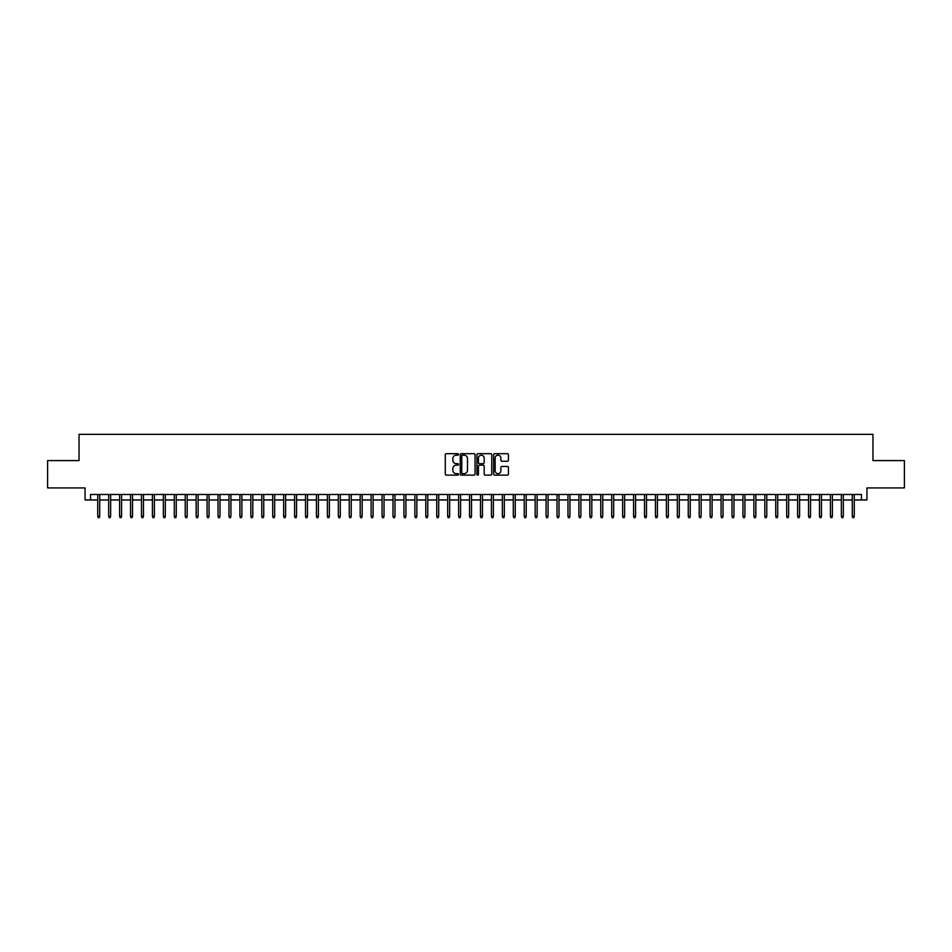 <?xml version="1.0" encoding="UTF-8"?>
<svg xmlns="http://www.w3.org/2000/svg" width="952" height="952" viewBox="0 0 952 952"><rect width="100%" height="100%" fill="white"/><g stroke="black" fill="none" stroke-linecap="round" stroke-linejoin="round"><path stroke-width="1.43" d="M458.507 454.425A0.75 0.75 0 0 0 457.757 453.676L446.345 453.676A1.071 1.071 0 0 0 445.274 454.747L445.274 474.072A1.071 1.071 0 0 0 446.345 475.143L457.757 475.143A0.75 0.75 0 0 0 458.507 474.393A0.75 0.75 0 0 0 457.757 473.644L456.282 473.644A3.439 3.439 0 0 1 452.843 470.205L452.843 468.598A3.439 3.439 0 0 1 456.282 465.159L457.757 465.159A0.75 0.75 0 0 0 458.507 464.409A0.75 0.75 0 0 0 457.757 463.66L456.282 463.66A3.439 3.439 0 0 1 452.843 460.221L452.843 458.614A3.439 3.439 0 0 1 456.282 455.175L457.757 455.175A0.75 0.75 0 0 0 458.507 454.425M507.368 461.244A1.071 1.071 0 0 0 508.439 460.173L508.439 454.747A1.071 1.071 0 0 0 507.368 453.676L494.707 453.676A1.071 1.071 0 0 0 493.636 454.747L493.636 474.072A1.071 1.071 0 0 0 494.707 475.143L507.368 475.143A1.071 1.071 0 0 0 508.439 474.072L508.439 467.515A1.071 1.071 0 0 0 507.368 466.444L501.954 466.444A1.071 1.071 0 0 0 500.871 467.515L500.871 470.764A2.868 2.868 0 0 1 498.003 473.644A2.868 2.868 0 0 1 495.135 470.764L495.135 458.043A2.868 2.868 0 0 1 498.003 455.175A2.868 2.868 0 0 1 500.871 458.043L500.871 460.173A1.071 1.071 0 0 0 501.954 461.244L507.368 461.244M90.523 499.955L90.523 494.481L861.477 494.481L861.477 499.955L866.951 499.955L866.951 487.924L904.4 487.924L904.4 460.578L872.96 460.578L872.96 434.338L79.04 434.338L79.04 460.578L47.6 460.578L47.6 487.924L85.049 487.924L85.049 499.955L97.735 499.955M475.06 454.747A1.071 1.071 0 0 0 473.989 453.676L461.315 453.676A1.071 1.071 0 0 0 460.244 454.747L460.244 474.072A1.071 1.071 0 0 0 461.315 475.143L473.989 475.143A1.071 1.071 0 0 0 475.06 474.072L475.06 454.747M478.011 453.676L490.685 453.676A1.071 1.071 0 0 1 491.756 454.747L491.756 474.072A1.071 1.071 0 0 1 490.685 475.143L485.258 475.143A1.071 1.071 0 0 1 484.187 474.072L484.187 466.23A1.071 1.071 0 0 0 483.116 465.159L479.51 465.159A1.071 1.071 0 0 0 478.44 466.23L478.44 474.393A0.75 0.75 0 0 1 477.69 475.143A0.75 0.75 0 0 1 476.94 474.393L476.94 454.747A1.071 1.071 0 0 1 478.011 453.676M99.71 499.955L108.671 499.955M110.646 499.955L119.607 499.955M121.582 499.955L130.543 499.955M132.518 499.955L141.479 499.955M143.454 499.955L152.415 499.955M154.391 499.955L163.351 499.955M165.327 499.955L174.287 499.955M176.251 499.955L185.224 499.955M187.187 499.955L196.16 499.955M198.123 499.955L207.096 499.955M209.059 499.955L218.032 499.955M219.995 499.955L228.968 499.955M230.931 499.955L239.904 499.955M241.867 499.955L250.84 499.955M252.804 499.955L261.776 499.955M263.74 499.955L272.712 499.955M274.676 499.955L283.648 499.955M285.612 499.955L294.584 499.955M296.548 499.955L305.521 499.955M307.484 499.955L316.445 499.955M318.42 499.955L327.381 499.955M329.356 499.955L338.317 499.955M340.292 499.955L349.253 499.955M351.228 499.955L360.189 499.955M362.165 499.955L371.125 499.955M373.101 499.955L382.061 499.955M384.037 499.955L392.998 499.955M394.973 499.955L403.934 499.955M405.909 499.955L414.87 499.955M416.833 499.955L425.806 499.955M427.769 499.955L436.742 499.955M438.705 499.955L447.678 499.955M449.642 499.955L458.614 499.955M460.578 499.955L469.55 499.955M471.514 499.955L480.486 499.955M482.45 499.955L491.422 499.955M493.386 499.955L502.358 499.955M504.322 499.955L513.295 499.955M515.258 499.955L524.231 499.955M526.194 499.955L535.167 499.955M537.13 499.955L546.091 499.955M548.066 499.955L557.027 499.955M559.002 499.955L567.963 499.955M569.939 499.955L578.899 499.955M580.875 499.955L589.835 499.955M591.811 499.955L600.771 499.955M602.747 499.955L611.708 499.955M613.683 499.955L622.644 499.955M624.619 499.955L633.58 499.955M635.555 499.955L644.516 499.955M646.479 499.955L655.452 499.955M657.416 499.955L666.388 499.955M668.352 499.955L677.324 499.955M679.288 499.955L688.26 499.955M690.224 499.955L699.196 499.955M701.16 499.955L710.132 499.955M712.096 499.955L721.069 499.955M723.032 499.955L732.005 499.955M733.968 499.955L742.941 499.955M744.904 499.955L753.877 499.955M755.84 499.955L764.813 499.955M766.776 499.955L775.749 499.955M777.713 499.955L786.673 499.955M788.649 499.955L797.609 499.955M799.585 499.955L808.546 499.955M810.521 499.955L819.482 499.955M821.457 499.955L830.418 499.955M832.393 499.955L841.354 499.955M843.329 499.955L852.29 499.955M854.265 499.955L861.477 499.955M462.505 455.175A0.75 0.75 0 0 0 461.756 455.925L461.756 472.894A0.75 0.75 0 0 0 462.505 473.644L464.064 473.644A3.439 3.439 0 0 0 467.492 470.205L467.492 458.614A3.439 3.439 0 0 0 464.064 455.175L462.505 455.175M484.187 458.102A2.868 2.868 0 0 0 481.307 455.234A2.868 2.868 0 0 0 478.44 458.102L478.44 462.589A1.071 1.071 0 0 0 479.51 463.66L483.116 463.66A1.071 1.071 0 0 0 484.187 462.589L484.187 458.102M97.735 516.246L98.175 517.662L99.27 517.662L99.71 516.246L97.735 516.246L97.735 494.481M99.71 516.246L99.71 494.481M108.671 516.246L109.111 517.662L110.206 517.662L110.646 516.246L108.671 516.246L108.671 494.481M110.646 516.246L110.646 494.481M119.607 516.246L120.047 517.662L121.142 517.662L121.582 516.246L119.607 516.246L119.607 494.481M121.582 516.246L121.582 494.481M130.543 516.246L130.983 517.662L132.078 517.662L132.518 516.246L130.543 516.246L130.543 494.481M132.518 516.246L132.518 494.481M141.479 516.246L141.919 517.662L143.014 517.662L143.454 516.246L141.479 516.246L141.479 494.481M143.454 516.246L143.454 494.481M152.415 516.246L152.855 517.662L153.95 517.662L154.391 516.246L152.415 516.246L152.415 494.481M154.391 516.246L154.391 494.481M163.351 516.246L163.792 517.662L164.886 517.662L165.327 516.246L163.351 516.246L163.351 494.481M165.327 516.246L165.327 494.481M174.287 516.246L174.728 517.662L175.822 517.662L176.251 516.246L174.287 516.246L174.287 494.481M176.251 516.246L176.251 494.481M185.224 516.246L185.664 517.662L186.759 517.662L187.187 516.246L185.224 516.246L185.224 494.481M187.187 516.246L187.187 494.481M196.16 516.246L196.6 517.662L197.695 517.662L198.123 516.246L196.16 516.246L196.16 494.481M198.123 516.246L198.123 494.481M207.096 516.246L207.536 517.662L208.631 517.662L209.059 516.246L207.096 516.246L207.096 494.481M209.059 516.246L209.059 494.481M218.032 516.246L218.472 517.662L219.567 517.662L219.995 516.246L218.032 516.246L218.032 494.481M219.995 516.246L219.995 494.481M228.968 516.246L229.408 517.662L230.491 517.662L230.931 516.246L228.968 516.246L228.968 494.481M230.931 516.246L230.931 494.481M239.904 516.246L240.344 517.662L241.427 517.662L241.867 516.246L239.904 516.246L239.904 494.481M241.867 516.246L241.867 494.481M250.84 516.246L251.28 517.662L252.363 517.662L252.804 516.246L250.84 516.246L250.84 494.481M252.804 516.246L252.804 494.481M261.776 516.246L262.205 517.662L263.299 517.662L263.74 516.246L261.776 516.246L261.776 494.481M263.74 516.246L263.74 494.481M272.712 516.246L273.141 517.662L274.236 517.662L274.676 516.246L272.712 516.246L272.712 494.481M274.676 516.246L274.676 494.481M283.648 516.246L284.077 517.662L285.172 517.662L285.612 516.246L283.648 516.246L283.648 494.481M285.612 516.246L285.612 494.481M294.584 516.246L295.013 517.662L296.108 517.662L296.548 516.246L294.584 516.246L294.584 494.481M296.548 516.246L296.548 494.481M305.521 516.246L305.949 517.662L307.044 517.662L307.484 516.246L305.521 516.246L305.521 494.481M307.484 516.246L307.484 494.481M316.445 516.246L316.885 517.662L317.98 517.662L318.42 516.246L316.445 516.246L316.445 494.481M318.42 516.246L318.42 494.481M327.381 516.246L327.821 517.662L328.916 517.662L329.356 516.246L327.381 516.246L327.381 494.481M329.356 516.246L329.356 494.481M338.317 516.246L338.757 517.662L339.852 517.662L340.292 516.246L338.317 516.246L338.317 494.481M340.292 516.246L340.292 494.481M349.253 516.246L349.693 517.662L350.788 517.662L351.228 516.246L349.253 516.246L349.253 494.481M351.228 516.246L351.228 494.481M360.189 516.246L360.63 517.662L361.724 517.662L362.165 516.246L360.189 516.246L360.189 494.481M362.165 516.246L362.165 494.481M371.125 516.246L371.566 517.662L372.66 517.662L373.101 516.246L371.125 516.246L371.125 494.481M373.101 516.246L373.101 494.481M382.061 516.246L382.502 517.662L383.596 517.662L384.037 516.246L382.061 516.246L382.061 494.481M384.037 516.246L384.037 494.481M392.998 516.246L393.438 517.662L394.533 517.662L394.973 516.246L392.998 516.246L392.998 494.481M394.973 516.246L394.973 494.481M403.934 516.246L404.374 517.662L405.469 517.662L405.909 516.246L403.934 516.246L403.934 494.481M405.909 516.246L405.909 494.481M414.87 516.246L415.31 517.662L416.405 517.662L416.833 516.246L414.87 516.246L414.87 494.481M416.833 516.246L416.833 494.481M425.806 516.246L426.246 517.662L427.341 517.662L427.769 516.246L425.806 516.246L425.806 494.481M427.769 516.246L427.769 494.481M436.742 516.246L437.182 517.662L438.277 517.662L438.705 516.246L436.742 516.246L436.742 494.481M438.705 516.246L438.705 494.481M447.678 516.246L448.118 517.662L449.213 517.662L449.642 516.246L447.678 516.246L447.678 494.481M449.642 516.246L449.642 494.481M458.614 516.246L459.054 517.662L460.149 517.662L460.578 516.246L458.614 516.246L458.614 494.481M460.578 516.246L460.578 494.481M469.55 516.246L469.99 517.662L471.073 517.662L471.514 516.246L469.55 516.246L469.55 494.481M471.514 516.246L471.514 494.481M480.486 516.246L480.927 517.662L482.01 517.662L482.45 516.246L480.486 516.246L480.486 494.481M482.45 516.246L482.45 494.481M491.422 516.246L491.851 517.662L492.946 517.662L493.386 516.246L491.422 516.246L491.422 494.481M493.386 516.246L493.386 494.481M502.358 516.246L502.787 517.662L503.882 517.662L504.322 516.246L502.358 516.246L502.358 494.481M504.322 516.246L504.322 494.481M513.295 516.246L513.723 517.662L514.818 517.662L515.258 516.246L513.295 516.246L513.295 494.481M515.258 516.246L515.258 494.481M524.231 516.246L524.659 517.662L525.754 517.662L526.194 516.246L524.231 516.246L524.231 494.481M526.194 516.246L526.194 494.481M535.167 516.246L535.595 517.662L536.69 517.662L537.13 516.246L535.167 516.246L535.167 494.481M537.13 516.246L537.13 494.481M546.091 516.246L546.531 517.662L547.626 517.662L548.066 516.246L546.091 516.246L546.091 494.481M548.066 516.246L548.066 494.481M557.027 516.246L557.467 517.662L558.562 517.662L559.002 516.246L557.027 516.246L557.027 494.481M559.002 516.246L559.002 494.481M567.963 516.246L568.403 517.662L569.498 517.662L569.939 516.246L567.963 516.246L567.963 494.481M569.939 516.246L569.939 494.481M578.899 516.246L579.34 517.662L580.434 517.662L580.875 516.246L578.899 516.246L578.899 494.481M580.875 516.246L580.875 494.481M589.835 516.246L590.276 517.662L591.37 517.662L591.811 516.246L589.835 516.246L589.835 494.481M591.811 516.246L591.811 494.481M600.771 516.246L601.212 517.662L602.307 517.662L602.747 516.246L600.771 516.246L600.771 494.481M602.747 516.246L602.747 494.481M611.708 516.246L612.148 517.662L613.243 517.662L613.683 516.246L611.708 516.246L611.708 494.481M613.683 516.246L613.683 494.481M622.644 516.246L623.084 517.662L624.179 517.662L624.619 516.246L622.644 516.246L622.644 494.481M624.619 516.246L624.619 494.481M633.58 516.246L634.02 517.662L635.115 517.662L635.555 516.246L633.58 516.246L633.58 494.481M635.555 516.246L635.555 494.481M644.516 516.246L644.956 517.662L646.051 517.662L646.479 516.246L644.516 516.246L644.516 494.481M646.479 516.246L646.479 494.481M655.452 516.246L655.892 517.662L656.987 517.662L657.416 516.246L655.452 516.246L655.452 494.481M657.416 516.246L657.416 494.481M666.388 516.246L666.828 517.662L667.923 517.662L668.352 516.246L666.388 516.246L666.388 494.481M668.352 516.246L668.352 494.481M677.324 516.246L677.764 517.662L678.859 517.662L679.288 516.246L677.324 516.246L677.324 494.481M679.288 516.246L679.288 494.481M688.26 516.246L688.701 517.662L689.795 517.662L690.224 516.246L688.26 516.246L688.26 494.481M690.224 516.246L690.224 494.481M699.196 516.246L699.637 517.662L700.72 517.662L701.16 516.246L699.196 516.246L699.196 494.481M701.16 516.246L701.16 494.481M710.132 516.246L710.573 517.662L711.656 517.662L712.096 516.246L710.132 516.246L710.132 494.481M712.096 516.246L712.096 494.481M721.069 516.246L721.509 517.662L722.592 517.662L723.032 516.246L721.069 516.246L721.069 494.481M723.032 516.246L723.032 494.481M732.005 516.246L732.433 517.662L733.528 517.662L733.968 516.246L732.005 516.246L732.005 494.481M733.968 516.246L733.968 494.481M742.941 516.246L743.369 517.662L744.464 517.662L744.904 516.246L742.941 516.246L742.941 494.481M744.904 516.246L744.904 494.481M753.877 516.246L754.305 517.662L755.4 517.662L755.84 516.246L753.877 516.246L753.877 494.481M755.84 516.246L755.84 494.481M764.813 516.246L765.241 517.662L766.336 517.662L766.776 516.246L764.813 516.246L764.813 494.481M766.776 516.246L766.776 494.481M775.749 516.246L776.178 517.662L777.272 517.662L777.713 516.246L775.749 516.246L775.749 494.481M777.713 516.246L777.713 494.481M786.673 516.246L787.114 517.662L788.208 517.662L788.649 516.246L786.673 516.246L786.673 494.481M788.649 516.246L788.649 494.481M797.609 516.246L798.05 517.662L799.144 517.662L799.585 516.246L797.609 516.246L797.609 494.481M799.585 516.246L799.585 494.481M808.546 516.246L808.986 517.662L810.081 517.662L810.521 516.246L808.546 516.246L808.546 494.481M810.521 516.246L810.521 494.481M819.482 516.246L819.922 517.662L821.017 517.662L821.457 516.246L819.482 516.246L819.482 494.481M821.457 516.246L821.457 494.481M830.418 516.246L830.858 517.662L831.953 517.662L832.393 516.246L830.418 516.246L830.418 494.481M832.393 516.246L832.393 494.481M841.354 516.246L841.794 517.662L842.889 517.662L843.329 516.246L841.354 516.246L841.354 494.481M843.329 516.246L843.329 494.481M852.29 516.246L852.73 517.662L853.825 517.662L854.265 516.246L852.29 516.246L852.29 494.481M854.265 516.246L854.265 494.481"/></g></svg>
